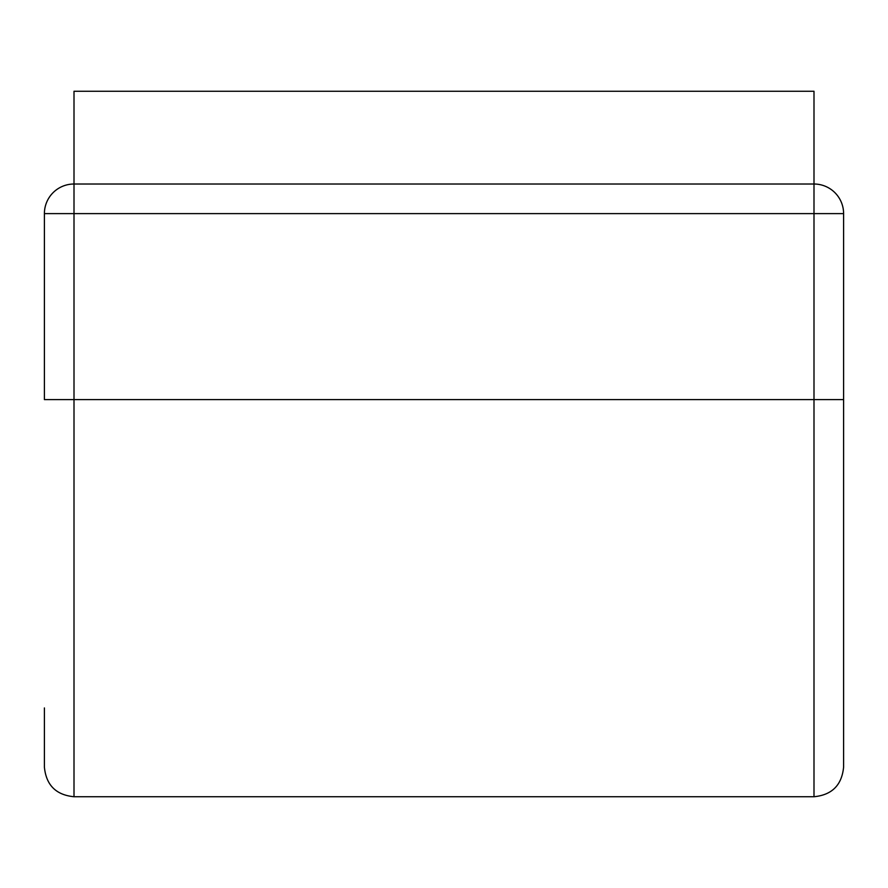 <?xml version="1.0" encoding="UTF-8"?>
<svg xmlns="http://www.w3.org/2000/svg" width="888" height="888" viewBox="0 0 888 888"><rect width="100%" height="100%" fill="white"/><g stroke="black" fill="none" stroke-linecap="round" stroke-linejoin="round"><path stroke-width="1.33" d="M813.996 91.264L813.996 184.016L74.004 184.016L74.004 91.264L813.996 91.264M843.6 399.6L813.996 399.6L813.996 796.736C831.978 794.982 841.846 785.114 843.6 767.132L843.6 213.608A29.604 29.604 0 0 0 813.996 184.016A29.604 29.604 0 0 1 843.6 213.608L44.4 213.608A29.604 29.604 0 0 1 74.004 184.016L74.004 399.6L44.4 399.6L44.4 213.608M44.4 707.936L44.4 767.132C46.154 785.114 56.022 794.982 74.004 796.736L74.004 399.6L813.996 399.6L813.996 184.016M843.6 767.132C841.846 785.114 831.978 794.982 813.996 796.736L74.004 796.736C56.022 794.982 46.154 785.114 44.4 767.132"/></g></svg>
